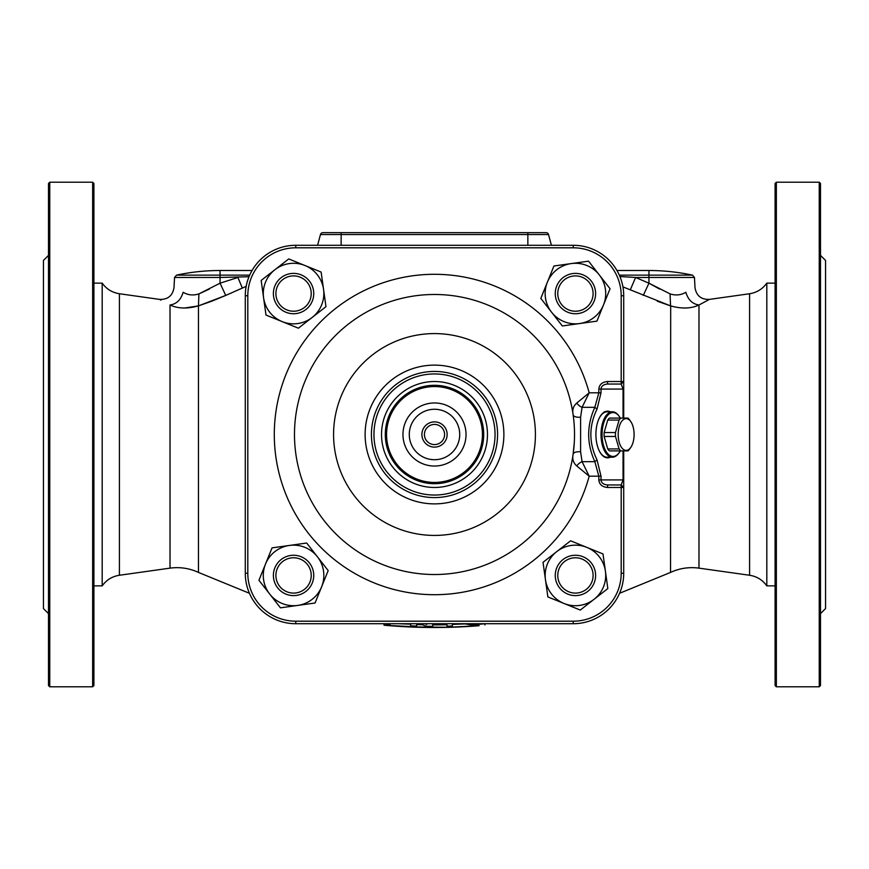 <?xml version="1.0" encoding="UTF-8"?>
<svg xmlns="http://www.w3.org/2000/svg" width="869" height="869" viewBox="0 0 869 869"><rect width="100%" height="100%" fill="white"/><g stroke="black" fill="none" stroke-linecap="round" stroke-linejoin="round"><path stroke-width="1.3" d="M657.279 301.206L670.542 305.877L622.932 286.889M246.155 286.368L225.734 295.427L198.458 305.877L211.732 301.206M211.949 301.119L225.734 295.427L220.053 283.185L237.921 277.472L242.277 287.921M485.011 623.714L472.008 625.039L465.013 623.909L452.38 624.42M446.981 624.768L432.751 624.909M421.932 624.768L416.685 624.626M410.679 624.181L398.274 623.714M409.473 245.286L459.527 245.286M659.593 289.062L648.947 283.185L670.01 293.863M698.383 304.954L698.98 304.986C691.148 308.68 681.665 308.984 670.542 305.877L670.086 293.896C675.832 295.699 681.09 295.156 685.847 292.256C697.818 286.097 697.818 286.097 685.847 292.256L686.108 293.266M685.847 292.256C688.085 299.805 692.463 304.052 698.98 304.986L698.98 568.141C689.084 566.816 679.612 568.239 670.542 572.421L670.683 305.931M698.98 304.986C712.634 297.719 712.634 297.719 698.98 304.986L708.029 300.163M708.811 299.718L709.343 299.403C701.12 299.631 696.33 295.688 694.994 287.574L694.461 277.472L635.597 277.472L630.275 289.909M619.912 276.527L635.597 277.472L648.947 283.185L643.266 295.427M209.32 289.105L198.914 293.896L198.458 305.877C187.346 308.973 177.863 308.68 170.02 304.986C176.548 304.052 180.915 299.805 183.153 292.256C171.182 286.097 171.182 286.097 183.153 292.256C187.91 295.156 193.168 295.699 198.914 293.896L220.053 283.185L220.053 277.472L174.539 277.472L176.526 275.136L220.053 275.136L220.053 277.472L249.001 276.722M170.02 304.986C156.366 297.719 156.366 297.719 170.02 304.986L170.02 568.141C179.916 566.816 189.388 568.239 198.458 572.421L249.425 593.288M160.189 299.718L160.971 300.163M184.315 308.06L198.458 305.877L198.458 572.421M648.947 283.185L648.947 275.136L692.474 275.136L694.461 277.472M551.413 245.286L548.535 234.543A2.52 2.52 0 0 0 546.09 232.664A2.52 2.52 0 0 1 548.535 234.543L551.413 245.286M341.148 245.286L341.148 232.664L322.91 232.664L546.09 232.664A2.52 2.52 0 0 1 548.535 234.543L320.465 234.543A2.52 2.52 0 0 1 322.91 232.664A2.52 2.52 0 0 0 320.465 234.543L317.587 245.286L320.465 234.543M623.714 450.902L623.714 573.258A50.456 50.456 0 0 1 573.258 623.714A50.456 50.456 0 0 0 623.714 573.258A50.456 50.456 0 0 1 573.258 623.714L295.742 623.714A50.456 50.456 0 0 1 245.286 573.258L245.286 295.742A50.456 50.456 0 0 1 295.742 245.286L573.258 245.286A50.456 50.456 0 0 1 623.714 295.742L623.714 418.098M93.906 283.131L102.184 283.131L102.184 585.869C106.442 579.938 112.188 576.397 119.411 575.256L119.411 293.744L159.657 299.403C167.88 299.631 172.67 295.688 174.006 287.574L174.539 277.472M92.646 182.208L93.906 183.468L93.906 685.532L92.646 686.792L92.646 182.208L49.761 182.208L49.761 686.792L92.646 686.792M49.761 686.792L48.501 685.532L48.501 183.468L49.761 182.208M48.501 613.623L43.45 608.582L43.45 260.418L48.501 255.377M766.816 283.131C762.558 289.062 756.812 292.603 749.589 293.744L749.589 575.256C756.812 576.397 762.558 579.938 766.816 585.869L766.816 283.131L775.094 283.131M775.094 685.532L775.094 183.468L776.354 182.208L776.354 686.792L775.094 685.532M819.239 182.208L820.499 183.468L820.499 685.532L819.239 686.792L819.239 182.208L776.354 182.208M820.499 613.623L825.55 608.582L825.55 260.418L820.499 255.377M580.611 417.163A7.571 3.443 171.9 0 1 573.127 414.763C572.106 409.929 573.323 406.029 576.766 403.053L589.182 392.81L582.078 407.311L580.611 417.163L580.611 451.837L582.078 461.689L589.182 476.19L576.766 465.947C573.323 462.949 572.106 459.038 573.127 454.237L574.29 442.538M434.5 294.482A140.018 140.018 0 0 1 555.758 504.509A140.018 140.018 0 0 1 313.242 504.509A140.018 140.018 0 0 1 434.5 294.482A140.018 140.018 0 0 1 555.758 504.509A140.018 140.018 0 0 1 313.242 504.509A140.018 140.018 0 0 1 434.5 294.482M607.572 487.476C602.195 486.988 599.284 484.457 598.828 479.916L598.828 476.19L594.841 461.689C586.629 443.559 586.629 425.441 594.841 407.311L598.828 392.81L598.828 389.084C599.284 384.543 602.195 382.012 607.572 381.524L621.194 381.524L621.194 295.742L623.714 295.742A50.456 50.456 0 0 0 573.258 245.286L573.258 247.806L295.742 247.806A47.936 47.936 0 0 0 247.806 295.742L247.806 573.258A47.936 47.936 0 0 0 295.742 621.194L573.258 621.194A47.936 47.936 0 0 0 621.194 573.258L621.194 487.476L607.572 487.476L607.572 484.956L621.194 484.956L623.04 479.916L623.04 450.902M576.766 465.947A7.571 4.747 141.2 0 1 582.078 461.689L594.841 461.689L597.025 459.875L601.011 476.19L601.011 479.916C601.315 482.925 603.51 484.609 607.572 484.956M573.127 454.237A7.571 3.443 -171.9 0 1 580.611 451.837M576.766 403.053A7.571 4.747 -141.2 0 0 582.078 407.311L594.841 407.311L597.025 409.125C588.813 426.038 588.813 442.962 597.025 459.875M623.714 487.476L621.194 484.956L621.194 487.476L623.714 487.476M623.04 418.098L623.04 389.084L621.194 384.044L607.572 384.044C603.51 384.391 601.315 386.075 601.011 389.084L601.011 392.81L597.025 409.125M610.266 411.797A23.333 11.666 90 0 0 607.572 411.167A23.333 11.666 90 0 0 595.906 434.5A23.333 11.666 90 0 0 607.572 457.833A23.333 11.666 90 0 0 610.266 457.203M605.932 457.605A23.333 11.666 90 0 0 606.996 457.203M606.996 411.797A23.333 11.666 90 0 0 605.932 411.395M621.194 384.044L623.714 381.524L621.194 381.524L621.194 384.044M607.572 384.044L607.572 381.524M434.5 371.432A63.068 63.068 0 0 1 489.128 466.034A63.068 63.068 0 0 1 379.872 466.034A63.068 63.068 0 0 1 434.5 371.432M434.5 373.952A60.548 60.548 0 0 1 486.933 464.774A60.548 60.548 0 0 1 382.067 464.774A60.548 60.548 0 0 1 434.5 373.952M434.5 487.476A52.976 52.976 0 0 1 381.524 434.5A52.976 52.976 0 0 1 434.5 381.524A52.976 52.976 0 0 1 487.476 434.5A52.976 52.976 0 0 1 434.5 487.476M434.5 483.696A49.196 49.196 0 0 1 385.304 434.5A49.196 49.196 0 0 1 434.5 385.304A49.196 49.196 0 0 1 483.696 434.5A49.196 49.196 0 0 1 434.5 483.696M434.5 482.436A47.936 47.936 0 0 0 476.016 410.537A47.936 47.936 0 0 0 392.984 410.537A47.936 47.936 0 0 0 434.5 482.436M434.5 402.966A31.534 31.534 0 0 1 461.808 450.272A31.534 31.534 0 0 1 407.192 450.272A31.534 31.534 0 0 1 434.5 402.966M434.5 409.266A25.234 25.234 0 0 1 456.344 447.111A25.234 25.234 0 0 1 412.656 447.111A25.234 25.234 0 0 1 434.5 409.266M310.081 305.16A20.183 20.183 0 0 0 295.351 273.463A20.183 20.183 0 0 0 275.267 302.075A20.183 20.183 0 0 0 310.081 305.16A20.183 20.183 0 0 1 275.267 302.075A20.183 20.183 0 0 1 295.351 273.463A20.183 20.183 0 0 1 310.081 305.16M414.317 626.777L384.044 625.224A558.821 558.821 0 0 0 479.134 625.713L448.404 627.266L410.429 626.918L414.317 626.777L414.317 625.973M384.044 625.224L384.044 623.714M448.404 627.266L448.404 626.136M451.315 626.984L451.315 626.06M484.956 624.952L484.956 623.725M579.623 323.55L596.938 321.128L603.499 304.932A30.274 30.274 0 0 0 571.237 263.579A30.274 30.274 0 0 0 551.565 312.188A30.274 30.274 0 0 0 603.499 304.932L610.06 288.725L588.552 261.167L553.933 266.001L540.811 298.404L562.319 325.973L579.623 323.55M563.84 310.081A20.183 20.183 0 0 1 566.925 275.267A20.183 20.183 0 0 1 595.537 295.351A20.183 20.183 0 0 1 563.84 310.081M565.284 308.017A17.662 17.662 0 0 0 593.027 295.134A17.662 17.662 0 0 0 567.989 277.548A17.662 17.662 0 0 0 565.284 308.017M545.45 579.623L547.872 596.938L564.068 603.499A30.274 30.274 0 0 0 605.421 571.237A30.274 30.274 0 0 0 556.812 551.565A30.274 30.274 0 0 0 564.068 603.499L580.275 610.06L607.833 588.552L602.999 553.933L570.596 540.811L543.027 562.319L545.45 579.623M558.919 563.84A20.183 20.183 0 0 1 593.733 566.925A20.183 20.183 0 0 1 573.649 595.537A20.183 20.183 0 0 1 558.919 563.84M560.983 565.284A17.662 17.662 0 0 0 573.866 593.027A17.662 17.662 0 0 0 591.452 567.989A17.662 17.662 0 0 0 560.983 565.284M323.55 289.377L321.128 272.062L288.725 258.94L261.167 280.448L266.001 315.067L298.404 328.189L325.973 306.681L323.55 289.377A30.274 30.274 0 0 0 274.941 269.694A30.274 30.274 0 0 0 282.208 321.628A30.274 30.274 0 0 0 323.55 289.377M308.017 303.716A17.662 17.662 0 0 0 295.134 275.973A17.662 17.662 0 0 0 277.548 301.011A17.662 17.662 0 0 0 308.017 303.716M289.377 545.45L272.062 547.872L258.94 580.275L280.448 607.833L315.067 602.999L328.189 570.596L306.681 543.027L289.377 545.45A30.274 30.274 0 0 0 269.694 594.059A30.274 30.274 0 0 0 321.628 586.792A30.274 30.274 0 0 0 289.377 545.45M603.705 412.482A22.703 11.351 -90 0 1 606.475 411.797A22.703 11.351 -90 0 1 606.812 411.808M606.812 457.192A22.703 11.351 -90 0 1 606.475 457.203A22.703 11.351 -90 0 1 603.705 456.518M606.475 411.797L604.292 411.797M599.838 451.967A21.953 10.971 90 0 0 600.142 452.423A21.953 10.971 90 0 0 600.36 452.727M600.36 416.273A21.953 10.971 90 0 0 600.142 416.577A21.953 10.971 90 0 0 599.838 417.033M599.045 450.435A22.703 11.351 90 0 0 600.577 453.042A22.703 11.351 90 0 0 607.138 457.203L612.373 457.203A22.703 11.351 -90 0 1 601.022 434.5A22.703 11.351 -90 0 1 612.373 411.797L607.138 411.797A22.703 11.351 90 0 0 600.577 415.958A22.703 11.351 90 0 0 599.045 418.565M612.373 411.797A22.703 11.351 -90 0 1 618.934 415.958A22.703 11.351 -90 0 1 619.152 416.273M619.152 452.727A22.703 11.351 -90 0 1 618.934 453.042A22.703 11.351 -90 0 1 612.373 457.203M620.325 418.098A21.953 10.971 90 0 0 619.369 416.577A21.953 10.971 90 0 0 602.575 427.852A21.953 10.971 90 0 0 613.036 456.453A21.953 10.971 90 0 0 619.369 452.423A21.953 10.971 90 0 0 620.325 450.902M620.792 450.902L609.43 450.902A17.912 8.962 -90 0 1 607.735 448.936L604.129 436.455A17.912 8.962 -90 0 1 604.129 432.545L607.735 420.064A17.912 8.962 -90 0 1 609.43 418.098L620.792 418.098A17.912 8.962 90 0 0 619.097 420.064L615.491 432.545A17.912 8.962 90 0 0 615.491 436.455L619.097 448.936A17.912 8.962 90 0 0 620.792 450.902L627.994 450.902A17.912 8.962 90 0 0 629.569 449.121A17.912 8.962 90 0 0 629.699 448.936M629.699 420.064A17.912 8.962 90 0 0 629.569 419.879A17.912 8.962 90 0 0 627.994 418.098L620.792 418.098M626.147 418.608A15.892 7.951 -90 0 1 630.731 421.519A15.892 7.951 -90 0 1 630.731 447.481A15.892 7.951 -90 0 1 618.565 439.312A15.892 7.951 -90 0 1 626.147 418.608M607.735 420.064L619.097 420.064M604.129 432.545L615.491 432.545M604.129 436.455L615.491 436.455M607.735 448.936L619.097 448.936M305.16 558.919A20.183 20.183 0 0 1 302.075 593.733A20.183 20.183 0 0 1 273.463 573.649A20.183 20.183 0 0 1 305.16 558.919M303.716 560.983A17.662 17.662 0 0 0 275.973 573.866A17.662 17.662 0 0 0 301.011 591.452A17.662 17.662 0 0 0 303.716 560.983M422.562 438.563A12.611 12.611 0 0 1 434.5 421.889A12.611 12.611 0 0 1 437.237 446.818A12.611 12.611 0 0 1 422.562 438.563A12.611 12.611 0 0 1 434.5 421.889A12.611 12.611 0 0 1 437.237 446.818A12.611 12.611 0 0 1 422.562 438.563M390.094 623.714L390.094 624.561L384.098 623.714M432.751 623.714L432.751 626.332L426.516 626.277L419.499 623.714M416.685 623.714L416.685 626.049L410.679 625.821L410.679 623.714M425.039 623.714L426.755 624.474L426.755 623.714M452.38 623.714L452.38 626.028L446.981 626.18L446.981 623.714M470.629 623.714L472.41 624.279L480.622 623.714M619.325 275.136L648.947 275.136L648.947 270.509A206.876 206.876 0 0 1 692.474 275.136M252.043 270.509L220.053 270.509L220.053 275.136L249.675 275.136M527.852 232.664L527.852 245.286M247.806 295.742L245.286 295.742A50.456 50.456 0 0 1 295.742 245.286L295.742 247.806M295.742 621.194L295.742 623.714A50.456 50.456 0 0 1 245.286 573.258L247.806 573.258M601.011 476.19L589.182 476.19A160.2 160.2 0 0 1 342.549 565.686A160.2 160.2 0 0 1 342.549 303.314A160.2 160.2 0 0 1 589.182 392.81L601.011 392.81M621.194 295.742A47.936 47.936 0 0 0 573.258 247.806M434.5 333.587A100.913 100.913 0 0 1 521.9 484.956A100.913 100.913 0 0 1 347.1 484.956A100.913 100.913 0 0 1 434.5 333.587M434.5 503.879A69.379 69.379 0 0 1 374.42 399.805A69.379 69.379 0 0 1 494.58 399.805A69.379 69.379 0 0 1 434.5 503.879M573.258 621.194L573.258 623.714M621.194 573.258L623.714 573.258M598.828 479.916L623.714 479.916M623.714 389.084L598.828 389.084M424.952 437.759A10.091 10.091 0 0 0 442.093 441.148A10.091 10.091 0 0 0 436.455 424.604A10.091 10.091 0 0 0 424.952 437.759M670.542 572.421L619.575 593.288M170.02 568.141L119.411 575.256M102.184 283.131C106.442 289.062 112.188 292.603 119.411 293.744M93.906 585.869L102.184 585.869M698.98 568.141L749.589 575.256M709.343 299.403L749.589 293.744M775.094 585.869L766.816 585.869M819.239 686.792L776.354 686.792M616.957 270.509L648.947 270.509M220.053 270.509A206.876 206.876 0 0 0 176.526 275.136M606.475 457.203L604.878 457.203M600.142 452.423L600.577 453.042M600.142 416.577L600.577 415.958M619.369 416.577L618.934 415.958M619.369 452.423L618.934 453.042M630.731 421.519L629.569 419.879M630.731 447.481L629.569 449.121"/></g></svg>
